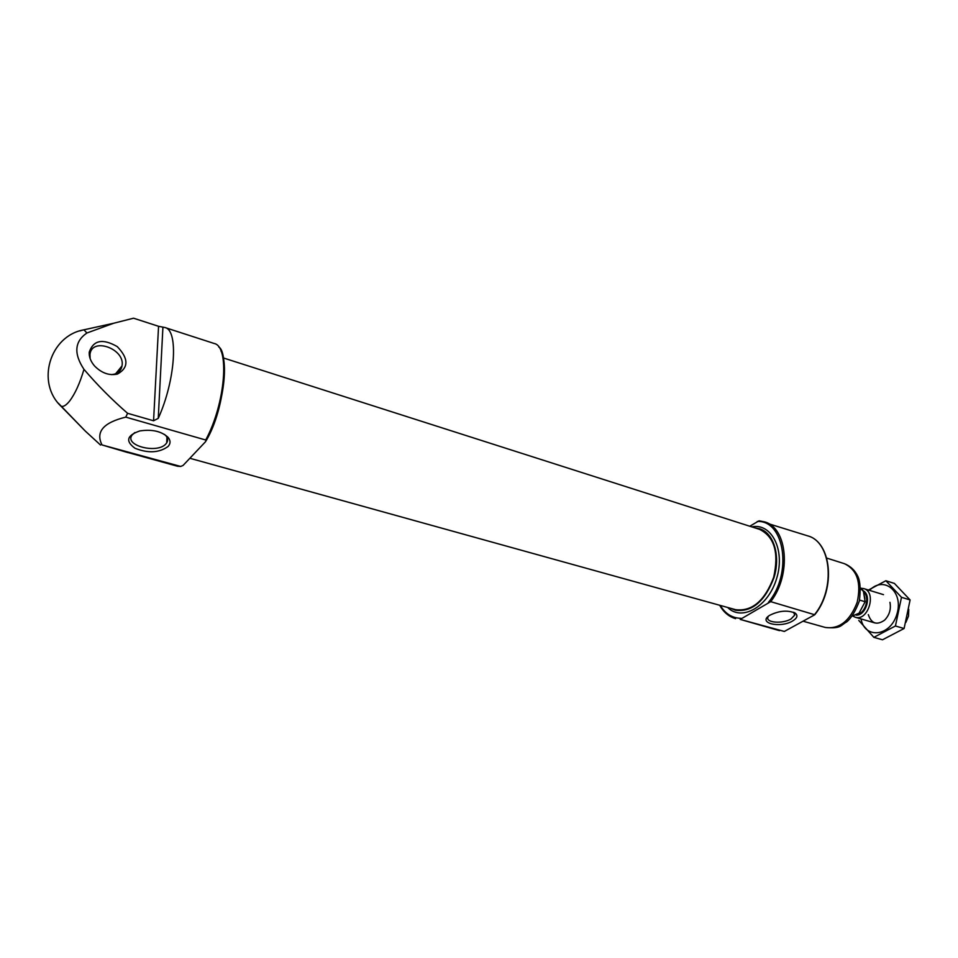 <?xml version="1.0" encoding="UTF-8"?>
<svg xmlns="http://www.w3.org/2000/svg" width="958" height="958" viewBox="0 0 958 958"><rect width="100%" height="100%" fill="white"/><g stroke="black" fill="none" stroke-linecap="round" stroke-linejoin="round"><path stroke-width="1.44" d="M768.304 616.329L767.837 617.419C766.041 622.844 782.806 623.969 790.961 619.012L794.745 615.06L793.583 612.282M126.228 452.056L177.481 466.223L180.703 466.45L183.086 465.432L205.695 441.53L205.707 439.997L125.773 417.125L127.594 413.305C111.87 399.642 97.333 384.996 83.969 369.345C73.574 353.586 74.556 341.467 86.903 333.001L113.691 323.241L133.533 318.212M127.594 413.305L153.567 420.778L158.25 418.347C175.458 380.613 178.703 330.019 164.968 327.54L158.561 326.295L133.581 318.212M180.703 466.45L102.015 444.943L127.989 452.631M58.246 403.114L85.262 431.052L100.53 445.039M102.015 444.943C95.441 431.866 103.356 422.598 125.773 417.125M770.711 601.648L814.767 614.761L784.339 631.442L740.223 619.407L770.711 601.648C791.751 574.812 787.476 527.547 764.472 521.847L759.071 520.793L749.779 526.241M731.026 608.402L735.397 610.234C752.102 612.306 764.987 601.373 774.064 577.423C780.686 555.616 773.717 533.019 759.706 528.78L755.048 527.918M189.864 458.271L735.54 609.659C752.006 611.695 764.724 600.917 773.669 577.303C779.117 552.658 774.399 536.672 759.502 529.343L223.418 357.969M89.226 352.209C88.962 356.939 90.735 361.525 94.567 365.98C101.62 373.117 109.248 375.811 117.463 374.063C128.791 367.68 128.719 358.531 117.259 346.616C102.698 338.258 93.357 340.126 89.226 352.209M168.141 446.428C170.656 443.53 170.632 440.5 168.081 437.351C161.435 431.244 152.023 429.112 139.832 430.932C126.827 435.387 125.223 441.159 135.006 448.26C148.227 453.481 159.268 452.871 168.141 446.428M792.553 621.024C797.248 618.161 798.134 615.527 795.212 613.132C787.56 609.911 779.022 610.653 769.573 615.371C757.227 623.059 780.075 628.544 792.553 621.024M111.487 374.638L114.529 374.123C118.744 372.782 121.235 370.051 122.001 365.944C125.582 348.963 91.633 336.593 89.968 354.52L90.136 358.615M134.791 432.561L132.072 435.076C123.905 445.709 157.639 454.164 165.997 443.782L166.692 442.883C168.165 440.548 167.913 438.177 165.926 435.77L164.537 434.429M852.261 616.018L859.039 613.204L865.134 601.744L863.457 591.517L860.631 587.996M865.134 601.744L859.589 600.079M862.763 590.02L860.691 589.386M905.873 622.401L908.507 616.078L908.771 609.384M852.692 616.006L855.159 617.215C868.176 621.802 877.109 591.876 863.709 588.583L860.979 588.248M864.882 598.558L863.841 593.433M885.863 580.74L894.413 583.422L910.1 599.947L904.089 628.52L882.486 639.788L873.852 637.345L895.443 625.993L901.49 597.301L885.863 580.74L868.451 590.044M858.775 620.413L873.852 637.345M904.089 628.52L895.443 625.993M910.1 599.947L901.49 597.301M868.319 614.629C871.409 623.694 876.845 625.526 884.641 620.113C889.455 615.096 891.227 609.156 889.946 602.307M860.991 618.904C864.763 639.465 890.533 636.579 896.928 614.09C903.909 591.769 883.935 575.243 869.517 590.367M205.707 439.997C225.489 403.605 229.968 346.245 214.113 343.467L164.968 327.54M167.327 438.117L167.339 441.614M86.903 333.001L83.909 329.815L79.789 330.917M113.655 323.253L83.909 329.815C49.78 335.731 35.781 382.637 61.084 406.288C63.396 406.982 66.198 405.27 69.527 401.151C75.095 393.81 79.909 383.212 83.969 369.345M814.827 614.282C835.843 588.14 831.077 541.725 807.738 535.869C831.604 542.084 836.023 588.547 814.947 614.521M779.453 630.639L740.223 619.407M720.26 605.42C725.326 613.839 732.271 618.138 741.073 618.317M768.412 602.378C792.781 573.531 784.554 519.99 757.263 521.463M727.661 607.468C741.911 621.826 768.46 606.737 776.722 578.213C785.44 549.832 771.501 522.661 751.719 526.864M206.138 440.572C221.909 411.892 229.345 366.004 221.023 351.083M158.25 418.347L162.92 327.205M153.567 420.778L158.561 326.295M844.369 563.663C850.584 566.178 855.111 570.489 857.949 576.608C860.26 581.65 860.739 589.781 859.362 601.037C855.578 610.965 851.387 617.91 846.776 621.862C840.501 625.143 841.579 628.975 825.329 627.466C839.376 629.37 849.997 620.952 857.194 602.235C861.434 582.632 857.159 569.77 844.369 563.663L826.73 558.095M856.117 615.108C866.104 615.922 872.055 595.11 863.098 590.715M857.482 614.365C865.793 612.785 870.044 596.69 863.481 591.661M794.41 613.192L794.745 615.06M61.084 406.288L85.262 431.052M807.738 535.869L759.071 520.793M735.576 618.652C728.846 616.677 723.553 612.21 719.697 605.264M218.759 346.988C228.603 351.921 225.537 408.06 206.126 440.728M115.667 373.74L122.001 365.944M89.334 355.334L89.968 354.52M114.529 374.123L117.463 374.063M166.967 437.279L166.692 442.883M165.926 435.77L168.081 437.351M794.026 612.473L795.212 613.132M825.329 627.466L803.319 621.275M883.492 594.655L863.709 588.583M875.037 622.987L855.159 617.215"/></g></svg>
